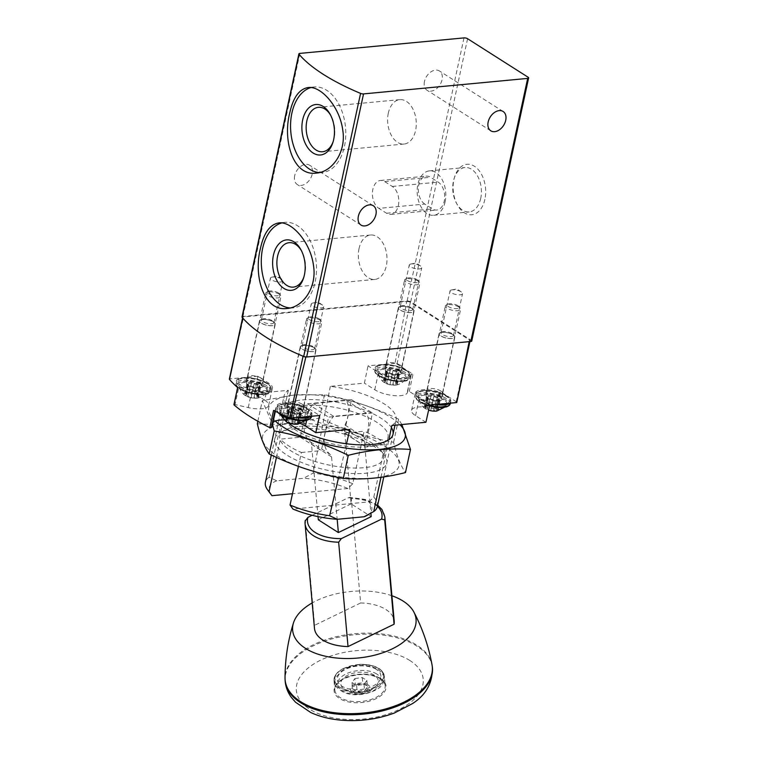 <?xml version="1.0" encoding="UTF-8"?>
<svg xmlns="http://www.w3.org/2000/svg" width="758" height="758" viewBox="0 0 758 758"><rect width="100%" height="100%" fill="white"/><g stroke="black" fill="none" stroke-linecap="round" stroke-linejoin="round"><path stroke-width="0.57" stroke-dasharray="3.79 2.84" d="M242.01 316.948A2.606 0.891 -167.8 0 1 242.967 316.484L407.112 300.992A2.606 0.891 -167.8 0 1 410.694 301.817L471.201 340.304A2.606 0.891 -167.8 0 1 471.751 341.034M484.883 199.363A25.336 16.183 84.6 0 1 457.339 204.831A25.336 16.183 84.6 0 1 454.686 176.718A25.336 16.183 84.6 0 1 475.418 166.94A25.336 16.183 84.6 0 1 484.883 199.363M294.682 175.714A11.455 7.893 122.5 0 0 297.307 184.554A11.455 7.893 122.5 0 0 310.117 179.125A11.455 7.893 122.5 0 0 309.605 165.216A11.455 7.893 122.5 0 0 294.682 175.714M424.48 81.457A11.455 7.893 122.5 0 0 427.114 90.297A11.455 7.893 122.5 0 0 439.924 84.868A11.455 7.893 122.5 0 0 439.413 70.958A11.455 7.893 122.5 0 0 424.48 81.457M303.352 345.449A7.817 2.672 12.2 0 0 301.229 345.999A7.817 2.672 12.2 0 0 307.568 351.096A7.817 2.672 12.2 0 0 315.451 349.068A7.817 2.672 12.2 0 0 303.352 345.449M442.189 332.336A7.817 2.672 12.2 0 0 440.057 332.885A7.817 2.672 12.2 0 0 446.405 337.992A7.817 2.672 12.2 0 0 454.288 335.965A7.817 2.672 12.2 0 0 442.189 332.336M262.6 319.516A7.817 2.672 12.2 0 0 260.468 320.065A7.817 2.672 12.2 0 0 266.807 325.173A7.817 2.672 12.2 0 0 274.69 323.145A7.817 2.672 12.2 0 0 262.6 319.516M401.427 306.412A7.817 2.672 12.2 0 0 399.295 306.962A7.817 2.672 12.2 0 0 405.644 312.059A7.817 2.672 12.2 0 0 413.527 310.041A7.817 2.672 12.2 0 0 401.427 306.412M290.134 307.947A42.969 27.449 -95.4 0 0 292.939 307.9A42.969 27.449 -95.4 0 0 316.228 262.543A42.969 27.449 -95.4 0 0 284.866 222.35A42.969 27.449 -95.4 0 0 281.73 222.937M319.402 172.568A42.969 27.449 -95.4 0 0 322.207 172.53A42.969 27.449 -95.4 0 0 345.496 127.173A42.969 27.449 -95.4 0 0 314.134 86.971A42.969 27.449 -95.4 0 0 310.998 87.558M359.046 248.539A22.304 14.25 -95.4 0 0 374.784 279.427A22.304 14.25 -95.4 0 0 386.864 255.872A22.304 14.25 -95.4 0 0 370.586 235.008A22.304 14.25 -95.4 0 0 359.046 248.539M303.882 277.011A22.304 14.25 -95.4 0 0 304.166 276.177A22.304 14.25 -95.4 0 0 301.826 251.41A22.304 14.25 -95.4 0 0 301.39 250.642M388.314 113.169A22.304 14.25 -95.4 0 0 404.052 144.048A22.304 14.25 -95.4 0 0 416.133 120.503A22.304 14.25 -95.4 0 0 399.854 99.63A22.304 14.25 -95.4 0 0 388.314 113.169M333.15 141.632A22.304 14.25 -95.4 0 0 333.435 140.798A22.304 14.25 -95.4 0 0 331.094 116.04A22.304 14.25 -95.4 0 0 330.659 115.273M445.126 201.761A22.304 14.25 84.6 0 1 433.585 215.3A22.304 14.25 84.6 0 1 417.307 194.427A22.304 14.25 84.6 0 1 429.398 170.882A22.304 14.25 84.6 0 1 445.126 201.761M424.774 204.054A14.582 9.314 84.6 0 1 418.331 188.192A14.582 9.314 84.6 0 1 426.299 176.14A14.582 9.314 84.6 0 1 430.563 177.268L438.209 182.128A14.582 9.314 84.6 0 1 444.652 197.98A14.582 9.314 84.6 0 1 436.684 210.042A14.582 9.314 84.6 0 1 432.411 208.914L424.774 204.054L378.896 208.384L386.533 213.244A14.582 9.314 -95.4 0 0 390.806 214.372A14.582 9.314 -95.4 0 0 398.774 202.31A14.582 9.314 -95.4 0 0 392.331 186.459L384.685 181.598A14.582 9.314 -95.4 0 0 380.421 180.47A14.582 9.314 -95.4 0 0 372.443 192.532A14.582 9.314 -95.4 0 0 378.896 208.384M480.714 198.406A22.304 14.25 84.6 0 1 469.164 211.937A22.304 14.25 84.6 0 1 456.468 203.22A22.304 14.25 84.6 0 1 454.127 178.462A22.304 14.25 84.6 0 1 464.976 167.518A22.304 14.25 84.6 0 1 480.714 198.406M402.574 305.663A6.405 2.189 12.2 0 0 400.821 306.118A6.405 2.189 12.2 0 0 400.224 306.8A6.405 2.189 12.2 0 0 406.023 310.297A6.405 2.189 12.2 0 0 412.74 309.51A6.405 2.189 12.2 0 0 412.485 308.639A6.405 2.189 12.2 0 0 402.574 305.663M411.603 263.907A6.405 2.189 12.2 0 0 410.95 264.002A6.405 2.189 12.2 0 0 409.254 265.044A6.405 2.189 12.2 0 0 412.589 267.82A6.405 2.189 12.2 0 0 419.43 268.891A6.405 2.189 12.2 0 0 421.77 267.754A6.405 2.189 12.2 0 0 420.662 266.096A6.405 2.189 12.2 0 0 411.603 263.907M263.737 318.777A6.405 2.189 12.2 0 0 261.993 319.222A6.405 2.189 12.2 0 0 261.396 319.914A6.405 2.189 12.2 0 0 267.186 323.401A6.405 2.189 12.2 0 0 273.913 322.614A6.405 2.189 12.2 0 0 273.647 321.743A6.405 2.189 12.2 0 0 263.737 318.777M272.766 277.021A6.405 2.189 12.2 0 0 272.113 277.106A6.405 2.189 12.2 0 0 270.416 278.158A6.405 2.189 12.2 0 0 273.752 280.924A6.405 2.189 12.2 0 0 280.593 281.995A6.405 2.189 12.2 0 0 282.942 280.858A6.405 2.189 12.2 0 0 281.834 279.209A6.405 2.189 12.2 0 0 272.766 277.021M443.335 331.597A6.405 2.189 12.2 0 0 441.582 332.042A6.405 2.189 12.2 0 0 440.985 332.734A6.405 2.189 12.2 0 0 446.784 336.22A6.405 2.189 12.2 0 0 453.502 335.434A6.405 2.189 12.2 0 0 453.246 334.562A6.405 2.189 12.2 0 0 443.335 331.597M452.355 289.831A6.405 2.189 12.2 0 0 451.711 289.926A6.405 2.189 12.2 0 0 450.015 290.968A6.405 2.189 12.2 0 0 453.35 293.744A6.405 2.189 12.2 0 0 460.191 294.815A6.405 2.189 12.2 0 0 462.532 293.678A6.405 2.189 12.2 0 0 461.423 292.029A6.405 2.189 12.2 0 0 452.355 289.831M304.498 344.701A6.405 2.189 12.2 0 0 302.755 345.146A6.405 2.189 12.2 0 0 302.148 345.837A6.405 2.189 12.2 0 0 307.947 349.334A6.405 2.189 12.2 0 0 314.674 348.547A6.405 2.189 12.2 0 0 314.409 347.666A6.405 2.189 12.2 0 0 304.498 344.701M313.528 302.944A6.405 2.189 12.2 0 0 312.874 303.029A6.405 2.189 12.2 0 0 311.178 304.081A6.405 2.189 12.2 0 0 314.513 306.857A6.405 2.189 12.2 0 0 321.354 307.919A6.405 2.189 12.2 0 0 323.694 306.782A6.405 2.189 12.2 0 0 322.586 305.133A6.405 2.189 12.2 0 0 313.528 302.944M469.174 341.65L305.881 356.999M306.071 356.582A2.606 0.891 -167.8 0 1 303.096 356.071A154.689 52.918 -167.8 0 1 242.854 317.754A2.606 0.891 -167.8 0 1 242.712 317.346A2.606 0.891 -167.8 0 1 243.659 316.891L406.752 301.495L395.003 363.3A2.606 0.891 -167.8 0 1 396.993 364.02L412.996 374.206L411.187 374.111A18.751 6.415 -167.8 0 1 411.187 375.125A18.751 6.415 -167.8 0 1 398.291 378.441A18.751 6.415 -167.8 0 1 378.507 372.51L368.018 365.849L395.003 363.3M257.909 376.243L254.29 393.525L264.665 400.129L268.389 382.913L257.909 376.243L229.428 378.934L243.659 316.891M254.29 393.525L288.353 390.313A57.295 19.604 -167.8 0 0 284.108 395.79A57.295 19.604 -167.8 0 0 349.883 429.445M284.278 420.036A18.751 6.415 -167.8 0 1 300.291 423.504M233.995 404.582L235.056 404.564L238.77 387.347L251.978 390.379A18.751 6.415 -167.8 0 0 272.359 388.229A18.751 6.415 -167.8 0 0 268.389 382.913M264.665 400.129A18.751 6.415 -167.8 0 1 268.635 405.445A18.751 6.415 -167.8 0 1 248.254 407.596L235.056 404.564M391.858 425.484A57.295 19.604 12.2 0 0 396.102 419.998A57.295 19.604 12.2 0 0 330.327 386.343L364.399 383.131L368.018 365.849M425.92 422.263L415.536 415.659A18.751 6.415 -167.8 0 1 411.575 410.343A18.751 6.415 -167.8 0 1 435.395 409.102L436.494 408.742L409.273 391.422L407.463 391.336A18.751 6.415 -167.8 0 1 407.472 392.341A18.751 6.415 -167.8 0 1 394.567 395.657A18.751 6.415 -167.8 0 1 374.784 389.735L364.399 383.131M436.494 408.742L440.218 391.516L456.221 401.693A2.606 0.891 -167.8 0 1 456.771 402.299M406.752 301.495A2.606 0.891 -167.8 0 1 410.334 302.319L469.562 339.991A2.606 0.891 -167.8 0 1 470.121 340.73A2.606 0.891 -167.8 0 1 469.164 341.185M366.863 515.506A52.501 17.965 12.2 0 0 368.957 501.881L292.967 509.054M377.399 506.486A57.295 19.604 12.2 0 0 373.779 497.115L368.957 501.881M276.443 457.377L280.394 439.128L300.31 437.243L307.549 403.758L351.437 399.618L344.198 433.102L364.115 431.217L352.764 483.746L347.941 488.512A52.501 17.965 12.2 0 0 303.645 478.27L276.755 480.809L269.062 477.208L288.353 390.313M269.062 477.208A57.295 19.604 12.2 0 0 265.404 482.278M298.406 466.378L301.409 452.498A57.295 19.604 -167.8 0 1 280.394 439.128M346.51 443.762L338.58 477.493M380.952 477.341L388.854 439.763M373.779 497.115L385.13 444.586A57.295 19.604 -167.8 0 0 364.115 431.217M352.764 483.746A57.295 19.604 12.2 0 0 313.196 473.039L303.645 478.27M330.327 386.343L313.196 473.039M347.941 488.512L292.484 493.742M276.755 480.809A52.501 17.965 12.2 0 0 271.279 494.841M399.845 370.501A9.115 3.117 12.2 0 0 390.503 367.639A9.115 3.117 12.2 0 0 384.012 369.042A9.115 3.117 12.2 0 0 392.208 374.206A9.115 3.117 12.2 0 0 401.797 372.889A9.115 3.117 12.2 0 0 399.845 370.501M440.606 396.425A9.115 3.117 12.2 0 0 431.264 393.563A9.115 3.117 12.2 0 0 424.774 394.965A9.115 3.117 12.2 0 0 432.97 400.129A9.115 3.117 12.2 0 0 442.558 398.812A9.115 3.117 12.2 0 0 440.606 396.425M429.739 405.104L419.259 398.443A18.751 6.415 -167.8 0 1 415.299 393.118A18.751 6.415 -167.8 0 1 439.119 391.877L440.218 391.516M261.008 383.605A9.115 3.117 12.2 0 0 251.665 380.743A9.115 3.117 12.2 0 0 245.185 382.146A9.115 3.117 12.2 0 0 253.371 387.31A9.115 3.117 12.2 0 0 262.96 385.993A9.115 3.117 12.2 0 0 261.008 383.605M237.671 387.584L238.77 387.347M301.769 409.528A9.115 3.117 12.2 0 0 292.427 406.676A9.115 3.117 12.2 0 0 285.946 408.069A9.115 3.117 12.2 0 0 294.132 413.243A9.115 3.117 12.2 0 0 303.721 411.916A9.115 3.117 12.2 0 0 301.769 409.528M274.908 411.073L276.528 405.994A18.751 6.415 -167.8 0 1 289.698 402.934A18.751 6.415 -167.8 0 1 309.15 408.837L319.63 415.498M275.05 410.419L273.562 410.419M314.475 628.354A40.022 21.612 174.9 0 1 314.589 625.303L305.237 520.443M384.818 516.823A40.022 21.612 -5.1 0 0 351.257 498.603L360.637 602.97A40.022 21.612 174.9 0 1 394.198 621.181M360.637 602.97L314.589 625.303M312.163 515.288L348.159 497.826L349.808 497.4L351.257 498.603M344.198 433.102L344.795 433.396L351.134 503.88L371.193 516.643M351.134 503.88L318.313 519.808M453.151 334.79A8.073 2.757 12.2 0 0 444.633 332.241A8.073 2.757 12.2 0 0 439.071 333.672A8.073 2.757 12.2 0 0 446.386 338.077A8.073 2.757 12.2 0 0 454.857 337.083A8.073 2.757 12.2 0 0 453.151 334.79M314.314 347.903A8.073 2.757 12.2 0 0 305.796 345.345A8.073 2.757 12.2 0 0 300.244 346.776A8.073 2.757 12.2 0 0 307.549 351.181A8.073 2.757 12.2 0 0 316.02 350.187A8.073 2.757 12.2 0 0 314.314 347.903M273.553 321.97A8.073 2.757 12.2 0 0 265.035 319.421A8.073 2.757 12.2 0 0 259.482 320.852A8.073 2.757 12.2 0 0 266.788 325.258A8.073 2.757 12.2 0 0 275.258 324.263A8.073 2.757 12.2 0 0 273.553 321.97M412.39 308.866A8.073 2.757 12.2 0 0 403.872 306.317A8.073 2.757 12.2 0 0 398.32 307.748A8.073 2.757 12.2 0 0 405.625 312.154A8.073 2.757 12.2 0 0 414.095 311.159A8.073 2.757 12.2 0 0 412.39 308.866M300.31 437.243L321.326 450.612L328.565 417.127L372.453 412.987L365.214 446.471L385.13 444.586M301.409 452.498L321.326 450.612M318.028 516.624L311.51 444.141A5.211 3.591 -57.5 0 0 310.363 441.848A28.122 19.386 -57.5 0 1 313.566 403.54L346.378 400.442A28.122 19.386 -57.5 0 1 344.985 425.058A5.211 3.591 -57.5 0 0 344.331 428.223L344.757 433.007L365.214 446.471M364.731 446.168L344.795 433.396M307.549 403.758L328.565 417.127M313.566 403.54L333.624 416.303L366.436 413.205A28.122 19.386 -57.5 0 1 365.043 437.821A5.211 3.591 -57.5 0 0 364.39 440.976L364.825 445.761M346.378 400.442L366.436 413.205M351.437 399.618L372.453 412.987M364.854 446.159L370.889 513.261M310.363 441.848L330.431 454.611A5.211 3.591 -57.5 0 1 331.568 456.894L337.177 519.287M330.431 454.611A28.122 19.386 -57.5 0 1 333.624 416.303M366.626 685.298A8.329 4.501 -5.1 0 0 366.171 685.033A8.329 4.501 -5.1 0 0 353.436 686.18A8.329 4.501 -5.1 0 0 351.835 689.619A8.329 4.501 -5.1 0 0 363.29 692.442A8.329 4.501 -5.1 0 0 366.626 685.298M354.839 678.571L362.267 677.548L366.863 680.476L364.029 684.417L356.611 685.45L352.006 682.522L354.839 678.571L355.407 684.872L352.574 688.823L357.17 691.751L364.598 690.727L367.431 686.776L364.721 684.275L362.836 683.849L355.407 684.872L353.436 686.18M367.857 684.701A9.892 5.344 -5.1 0 0 350.926 687.042A9.892 5.344 -5.1 0 0 361.405 693.703A9.892 5.344 -5.1 0 0 367.857 684.701M374.281 675.207A18.751 10.119 -5.1 0 0 348.955 674.667A18.751 10.119 -5.1 0 0 343.488 688.615A18.751 10.119 -5.1 0 0 360.42 692.452A18.751 10.119 -5.1 0 0 376.404 685.649A18.751 10.119 -5.1 0 0 374.281 675.207M376.338 669.428A21.878 11.815 -5.1 0 0 338.902 674.601A21.878 11.815 -5.1 0 0 362.068 689.335A21.878 11.815 -5.1 0 0 376.338 669.428M432.032 664.851A73.886 39.89 -5.1 0 0 416.909 645.181A73.886 39.89 -5.1 0 0 334.856 637.071A73.886 39.89 -5.1 0 0 285.036 678.069M391.914 595.76A61.948 33.447 -5.1 0 0 312.182 602.932M352.006 682.522L352.574 688.823M356.611 685.45L357.17 691.751M362.267 677.548L362.836 683.849M366.863 680.476L367.431 686.776M364.029 684.417L364.598 690.727M400.224 365.148A8.073 2.757 12.2 0 0 391.943 362.618A8.073 2.757 12.2 0 0 386.201 363.859A8.073 2.757 12.2 0 0 386.144 364.029A8.073 2.757 12.2 0 0 393.459 368.435A8.073 2.757 12.2 0 0 401.93 367.44A8.073 2.757 12.2 0 0 401.948 367.26A8.073 2.757 12.2 0 0 400.224 365.148M302.148 404.185A8.073 2.757 12.2 0 0 293.867 401.645A8.073 2.757 12.2 0 0 288.125 402.886A8.073 2.757 12.2 0 0 288.068 403.057A8.073 2.757 12.2 0 0 295.383 407.463A8.073 2.757 12.2 0 0 303.854 406.468A8.073 2.757 12.2 0 0 303.873 406.297A8.073 2.757 12.2 0 0 302.148 404.185M261.387 378.251A8.073 2.757 12.2 0 0 253.106 375.722A8.073 2.757 12.2 0 0 247.364 376.963A8.073 2.757 12.2 0 0 247.316 377.133A8.073 2.757 12.2 0 0 254.622 381.539A8.073 2.757 12.2 0 0 263.092 380.544A8.073 2.757 12.2 0 0 263.111 380.364A8.073 2.757 12.2 0 0 261.387 378.251M440.985 391.071A8.073 2.757 12.2 0 0 432.704 388.541A8.073 2.757 12.2 0 0 426.962 389.783A8.073 2.757 12.2 0 0 426.906 389.953A8.073 2.757 12.2 0 0 434.211 394.359A8.073 2.757 12.2 0 0 442.691 393.364A8.073 2.757 12.2 0 0 442.71 393.184A8.073 2.757 12.2 0 0 440.985 391.071M396.472 381.596A7.817 2.672 12.2 0 0 385.898 379.104A7.817 2.672 12.2 0 0 384.211 382.534A7.817 2.672 12.2 0 0 396.046 385.092A7.817 2.672 12.2 0 0 396.472 381.596M396.68 383.662A2.606 0.891 -167.8 0 1 395.61 382.648A2.606 0.891 -167.8 0 1 396.131 382.269A1.469 0.502 -167.8 0 0 396.425 382.041A1.469 0.502 -167.8 0 0 394.387 381.151A2.606 0.891 -167.8 0 1 390.957 380.023A1.469 0.502 -167.8 0 0 389.413 379.417A1.469 0.502 -167.8 0 0 388.191 379.654A2.606 0.891 12.2 0 1 385.31 379.919A1.469 0.502 -167.8 0 0 383.69 380.08A1.469 0.502 -167.8 0 0 384.297 380.658A2.606 0.891 -167.8 0 1 385.367 381.672A2.606 0.891 -167.8 0 1 384.846 382.051A1.469 0.502 -167.8 0 0 384.552 382.278A1.469 0.502 -167.8 0 0 386.589 383.169A2.606 0.891 -167.8 0 1 390.019 384.297A1.469 0.502 -167.8 0 0 391.564 384.903A1.469 0.502 -167.8 0 0 392.777 384.666A2.606 0.891 -167.8 0 1 395.657 384.401A1.469 0.502 -167.8 0 0 397.287 384.24A1.469 0.502 -167.8 0 0 396.68 383.662L398.746 374.101A2.606 0.891 -167.8 0 1 397.675 373.088A2.606 0.891 -167.8 0 1 398.196 372.699L396.131 382.269M403.18 373.931A14.554 4.974 12.2 0 0 386.855 369.269A14.554 4.974 12.2 0 0 377.806 372.642A14.554 4.974 12.2 0 0 390.986 379.853A14.554 4.974 12.2 0 0 405.966 378.725A14.554 4.974 12.2 0 0 403.18 373.931M398.85 370.596A7.817 2.672 12.2 0 0 390.607 368.123A7.817 2.672 12.2 0 0 385.225 369.506A7.817 2.672 12.2 0 0 392.303 373.77A7.817 2.672 12.2 0 0 400.499 372.813A7.817 2.672 12.2 0 0 398.85 370.596M418.179 281.171A7.817 2.672 12.2 0 0 405.293 279.247A7.817 2.672 12.2 0 0 404.564 280.09A7.817 2.672 12.2 0 0 411.632 284.354A7.817 2.672 12.2 0 0 419.837 283.388A7.817 2.672 12.2 0 0 419.515 282.327A7.817 2.672 12.2 0 0 418.179 281.171M417.279 279.825A6.216 2.122 12.2 0 0 407.018 278.29A6.216 2.122 12.2 0 0 412.068 282.346A6.216 2.122 12.2 0 0 418.34 280.735A6.216 2.122 12.2 0 0 417.279 279.825M398.746 374.101A1.469 0.502 -167.8 0 1 399.352 374.67A1.469 0.502 -167.8 0 1 397.723 374.831A2.606 0.891 -167.8 0 0 394.852 375.106A1.469 0.502 -167.8 0 1 393.629 375.333A1.469 0.502 -167.8 0 1 392.085 374.727A2.606 0.891 -167.8 0 0 388.655 373.599A1.469 0.502 -167.8 0 1 386.618 372.709A1.469 0.502 -167.8 0 1 386.912 372.491A2.606 0.891 -167.8 0 0 387.433 372.102A2.606 0.891 -167.8 0 0 386.362 371.088A1.469 0.502 -167.8 0 1 385.756 370.52A1.469 0.502 -167.8 0 1 387.385 370.359A2.606 0.891 -167.8 0 0 390.256 370.084A1.469 0.502 -167.8 0 1 391.479 369.857A1.469 0.502 -167.8 0 1 393.023 370.463A2.606 0.891 -167.8 0 0 396.453 371.591A1.469 0.502 -167.8 0 1 398.49 372.481A1.469 0.502 -167.8 0 1 398.196 372.699M436.807 411.016A7.817 2.672 12.2 0 0 437.233 407.52A7.817 2.672 12.2 0 0 426.659 405.028A7.817 2.672 12.2 0 0 424.973 408.458A7.817 2.672 12.2 0 0 428.621 410.144M437.442 409.595A2.606 0.891 -167.8 0 1 436.362 408.581A2.606 0.891 -167.8 0 1 436.892 408.192A1.469 0.502 -167.8 0 0 437.186 407.975A1.469 0.502 -167.8 0 0 435.139 407.084A2.606 0.891 -167.8 0 1 431.719 405.947A1.469 0.502 -167.8 0 0 430.174 405.35A1.469 0.502 -167.8 0 0 428.952 405.577A2.606 0.891 12.2 0 1 426.072 405.843A1.469 0.502 -167.8 0 0 424.452 406.013A1.469 0.502 -167.8 0 0 425.058 406.582A2.606 0.891 -167.8 0 1 426.129 407.596A2.606 0.891 -167.8 0 1 425.608 407.984A1.469 0.502 -167.8 0 0 425.314 408.202A1.469 0.502 -167.8 0 0 427.351 409.093A2.606 0.891 -167.8 0 1 430.781 410.22A1.469 0.502 -167.8 0 0 432.325 410.827A1.469 0.502 -167.8 0 0 433.538 410.599A2.606 0.891 -167.8 0 1 436.419 410.324A1.469 0.502 -167.8 0 0 438.039 410.163A1.469 0.502 -167.8 0 0 437.442 409.595L439.507 400.025A2.606 0.891 -167.8 0 1 438.437 399.011A2.606 0.891 -167.8 0 1 438.958 398.623L436.892 408.192M443.942 399.854A14.554 4.974 12.2 0 0 427.616 395.193A14.554 4.974 12.2 0 0 418.568 398.566A14.554 4.974 12.2 0 0 431.747 405.776A14.554 4.974 12.2 0 0 446.727 404.649A14.554 4.974 12.2 0 0 443.942 399.854M439.612 396.519A7.817 2.672 12.2 0 0 431.359 394.046A7.817 2.672 12.2 0 0 425.987 395.43A7.817 2.672 12.2 0 0 433.064 399.693A7.817 2.672 12.2 0 0 441.26 398.736A7.817 2.672 12.2 0 0 439.612 396.519M458.941 307.094A7.817 2.672 12.2 0 0 446.055 305.171A7.817 2.672 12.2 0 0 445.325 306.014A7.817 2.672 12.2 0 0 452.393 310.278A7.817 2.672 12.2 0 0 460.599 309.311A7.817 2.672 12.2 0 0 460.277 308.25A7.817 2.672 12.2 0 0 458.941 307.094M458.04 305.749A6.216 2.122 12.2 0 0 447.779 304.214A6.216 2.122 12.2 0 0 452.829 308.279A6.216 2.122 12.2 0 0 459.102 306.668A6.216 2.122 12.2 0 0 458.04 305.749M439.507 400.025A1.469 0.502 -167.8 0 1 440.114 400.594A1.469 0.502 -167.8 0 1 438.484 400.755A2.606 0.891 -167.8 0 0 435.613 401.029A1.469 0.502 -167.8 0 1 434.391 401.257A1.469 0.502 -167.8 0 1 432.846 400.65A2.606 0.891 -167.8 0 0 429.416 399.523A1.469 0.502 -167.8 0 1 427.379 398.632A1.469 0.502 -167.8 0 1 427.673 398.414A2.606 0.891 -167.8 0 0 428.194 398.026A2.606 0.891 -167.8 0 0 427.124 397.012A1.469 0.502 -167.8 0 1 426.517 396.443A1.469 0.502 -167.8 0 1 428.147 396.282A2.606 0.891 -167.8 0 0 431.018 396.008A1.469 0.502 -167.8 0 1 432.24 395.78A1.469 0.502 -167.8 0 1 433.784 396.387A2.606 0.891 -167.8 0 0 437.214 397.514A1.469 0.502 -167.8 0 1 439.252 398.405A1.469 0.502 -167.8 0 1 438.958 398.623M257.635 394.7A7.817 2.672 12.2 0 0 247.07 392.208A7.817 2.672 12.2 0 0 245.374 395.638A7.817 2.672 12.2 0 0 257.208 398.196A7.817 2.672 12.2 0 0 257.635 394.7M257.843 396.775A2.606 0.891 -167.8 0 1 256.772 395.761A2.606 0.891 -167.8 0 1 257.294 395.373A1.469 0.502 -167.8 0 0 257.587 395.155A1.469 0.502 -167.8 0 0 255.55 394.264A2.606 0.891 -167.8 0 1 252.12 393.137A1.469 0.502 -167.8 0 0 250.576 392.53A1.469 0.502 -167.8 0 0 249.354 392.758A2.606 0.891 12.2 0 1 246.483 393.032A1.469 0.502 -167.8 0 0 244.853 393.194A1.469 0.502 -167.8 0 0 245.459 393.762A2.606 0.891 -167.8 0 1 246.53 394.776A2.606 0.891 -167.8 0 1 246.009 395.164A1.469 0.502 -167.8 0 0 245.715 395.382A1.469 0.502 -167.8 0 0 247.752 396.273A2.606 0.891 -167.8 0 1 251.182 397.4A1.469 0.502 -167.8 0 0 252.727 398.007A1.469 0.502 -167.8 0 0 253.949 397.779A2.606 0.891 -167.8 0 1 256.82 397.505A1.469 0.502 -167.8 0 0 258.45 397.344A1.469 0.502 -167.8 0 0 257.843 396.775L259.909 387.205A2.606 0.891 -167.8 0 1 258.838 386.192A2.606 0.891 -167.8 0 1 259.359 385.803L257.294 395.373M264.353 387.035A14.554 4.974 12.2 0 0 248.018 382.373A14.554 4.974 12.2 0 0 238.978 385.746A14.554 4.974 12.2 0 0 252.149 392.957A14.554 4.974 12.2 0 0 267.129 391.829A14.554 4.974 12.2 0 0 264.353 387.035M260.013 383.7A7.817 2.672 12.2 0 0 251.77 381.227A7.817 2.672 12.2 0 0 246.397 382.61A7.817 2.672 12.2 0 0 253.466 386.874A7.817 2.672 12.2 0 0 261.671 385.917A7.817 2.672 12.2 0 0 260.013 383.7M279.351 294.284A7.817 2.672 12.2 0 0 266.456 292.361A7.817 2.672 12.2 0 0 265.726 293.194A7.817 2.672 12.2 0 0 272.795 297.458A7.817 2.672 12.2 0 0 281 296.492A7.817 2.672 12.2 0 0 280.678 295.43A7.817 2.672 12.2 0 0 279.351 294.284M278.442 292.929A6.216 2.122 12.2 0 0 268.19 291.394A6.216 2.122 12.2 0 0 273.231 295.459A6.216 2.122 12.2 0 0 279.503 293.848A6.216 2.122 12.2 0 0 278.442 292.929M259.909 387.205A1.469 0.502 -167.8 0 1 260.515 387.774A1.469 0.502 -167.8 0 1 258.895 387.935A2.606 0.891 -167.8 0 0 256.014 388.21A1.469 0.502 -167.8 0 1 254.792 388.437A1.469 0.502 -167.8 0 1 253.248 387.831A2.606 0.891 -167.8 0 0 249.827 386.703A1.469 0.502 -167.8 0 1 247.781 385.813A1.469 0.502 -167.8 0 1 248.074 385.595A2.606 0.891 -167.8 0 0 248.605 385.206A2.606 0.891 -167.8 0 0 247.525 384.192A1.469 0.502 -167.8 0 1 246.928 383.624A1.469 0.502 -167.8 0 1 248.548 383.463A2.606 0.891 -167.8 0 0 251.429 383.188A1.469 0.502 -167.8 0 1 252.641 382.961A1.469 0.502 -167.8 0 1 254.186 383.567A2.606 0.891 -167.8 0 0 257.616 384.694A1.469 0.502 -167.8 0 1 259.653 385.585A1.469 0.502 -167.8 0 1 259.359 385.803M297.97 424.12A7.817 2.672 12.2 0 0 298.396 420.624A7.817 2.672 12.2 0 0 287.822 418.141A7.817 2.672 12.2 0 0 286.136 421.562M298.605 422.699A2.606 0.891 -167.8 0 1 297.534 421.685A2.606 0.891 -167.8 0 1 298.055 421.296A1.469 0.502 -167.8 0 0 298.349 421.078A1.469 0.502 -167.8 0 0 296.312 420.188A2.606 0.891 -167.8 0 1 292.882 419.06A1.469 0.502 -167.8 0 0 291.337 418.454A1.469 0.502 -167.8 0 0 290.115 418.681A2.606 0.891 12.2 0 1 287.244 418.956A1.469 0.502 -167.8 0 0 285.614 419.117A1.469 0.502 -167.8 0 0 286.221 419.686A2.606 0.891 -167.8 0 1 287.291 420.699A2.606 0.891 -167.8 0 1 286.77 421.088A1.469 0.502 -167.8 0 0 286.477 421.306A1.469 0.502 -167.8 0 0 288.514 422.197A2.606 0.891 -167.8 0 1 291.944 423.324A1.469 0.502 -167.8 0 0 293.488 423.93A1.469 0.502 -167.8 0 0 294.71 423.703A2.606 0.891 -167.8 0 1 297.581 423.428A1.469 0.502 -167.8 0 0 299.211 423.267A1.469 0.502 -167.8 0 0 298.605 422.699L300.67 413.129A2.606 0.891 -167.8 0 1 299.599 412.115A2.606 0.891 -167.8 0 1 300.121 411.727L298.055 421.296M305.114 412.968A14.554 4.974 12.2 0 0 288.779 408.297A14.554 4.974 12.2 0 0 279.74 411.67A14.554 4.974 12.2 0 0 292.91 418.88A14.554 4.974 12.2 0 0 307.89 417.762A14.554 4.974 12.2 0 0 305.114 412.968M300.774 409.623A7.817 2.672 12.2 0 0 292.531 407.16A7.817 2.672 12.2 0 0 287.159 408.543A7.817 2.672 12.2 0 0 294.227 412.807A7.817 2.672 12.2 0 0 302.423 411.84A7.817 2.672 12.2 0 0 300.774 409.623M320.103 320.208A7.817 2.672 12.2 0 0 307.217 318.284A7.817 2.672 12.2 0 0 306.488 319.118A7.817 2.672 12.2 0 0 313.556 323.382A7.817 2.672 12.2 0 0 321.762 322.425A7.817 2.672 12.2 0 0 321.439 321.354A7.817 2.672 12.2 0 0 320.103 320.208M319.203 318.853A6.216 2.122 12.2 0 0 308.942 317.327A6.216 2.122 12.2 0 0 313.992 321.383A6.216 2.122 12.2 0 0 320.264 319.772A6.216 2.122 12.2 0 0 319.203 318.853M300.67 413.129A1.469 0.502 -167.8 0 1 301.277 413.697A1.469 0.502 -167.8 0 1 299.656 413.868A2.606 0.891 -167.8 0 0 296.776 414.133A1.469 0.502 -167.8 0 1 295.554 414.361A1.469 0.502 -167.8 0 1 294.009 413.764A2.606 0.891 -167.8 0 0 290.579 412.627A1.469 0.502 -167.8 0 1 288.542 411.736A1.469 0.502 -167.8 0 1 288.836 411.518A2.606 0.891 -167.8 0 0 289.357 411.13A2.606 0.891 -167.8 0 0 288.286 410.116A1.469 0.502 -167.8 0 1 287.68 409.547A1.469 0.502 -167.8 0 1 289.31 409.386A2.606 0.891 -167.8 0 0 292.19 409.112A1.469 0.502 -167.8 0 1 293.403 408.884A1.469 0.502 -167.8 0 1 294.947 409.491A2.606 0.891 -167.8 0 0 298.377 410.618A1.469 0.502 -167.8 0 1 300.414 411.509A1.469 0.502 -167.8 0 1 300.121 411.727M275.306 421.05A69.793 23.877 -167.8 0 1 294.331 395.108A69.793 23.877 -167.8 0 1 399.997 424.707M287.68 422.433A57.295 19.604 -167.8 0 1 283.34 417.942A57.295 19.604 -167.8 0 1 301.978 399.968A57.295 19.604 -167.8 0 1 391.403 427.626M401.854 424.537L398.585 419.183C374.651 407.52 349.959 399.381 324.5 394.766L293.981 395.032L262.315 400.641L272.236 423.4M394.482 471.931A69.793 23.877 -167.8 0 1 290.2 462.844A69.793 23.877 -167.8 0 1 288.125 423.807A69.793 23.877 -167.8 0 1 371.392 439.043A69.793 23.877 -167.8 0 1 394.482 471.931M257.322 423.731C277.021 425.323 297.752 423.362 319.506 417.866C343.44 429.521 368.132 437.66 393.591 442.274C396.794 455.89 400.764 465.981 405.483 472.547M295.772 428.668A57.295 19.604 -167.8 0 1 384.458 455.245A57.295 19.604 -167.8 0 1 326.651 470.102A57.295 19.604 -167.8 0 1 280.147 432.695A57.295 19.604 -167.8 0 1 295.772 428.668M303.721 405.492A53.06 18.154 -167.8 0 1 360.429 414.351A53.06 18.154 -167.8 0 1 388.03 437.347A53.06 18.154 -167.8 0 1 383.074 443.032A53.06 18.154 -167.8 0 1 332.326 443.875A53.06 18.154 -167.8 0 1 286.458 422.149A53.06 18.154 -167.8 0 1 284.297 414.92A53.06 18.154 -167.8 0 1 303.721 405.492M299.192 426.422A53.06 18.154 -167.8 0 1 381.34 451.048A53.06 18.154 -167.8 0 1 383.501 458.277A53.06 18.154 -167.8 0 1 327.797 464.806A53.06 18.154 -167.8 0 1 279.768 435.85A53.06 18.154 -167.8 0 1 284.733 430.156A53.06 18.154 -167.8 0 1 299.192 426.422M393.591 442.274L398.585 419.183M319.506 417.866L324.5 394.766M257.843 421.296L262.315 400.641M410.694 301.817L467.582 38.724M407.112 300.992L463.991 37.9M471.201 340.304L528.08 77.212M242.967 316.484L299.846 53.401M386.533 213.244L432.411 208.914M392.331 186.459L438.209 182.128M384.685 181.598L430.563 177.268M456.221 401.693L469.562 339.991M396.993 364.02L410.334 302.319M374.784 389.735L378.507 372.51M415.536 415.659L419.259 398.443M306.687 420.245L309.15 408.837M377.427 506.363A37.417 20.201 -5.1 0 0 348.159 497.826M409.273 391.422L412.996 374.206M407.463 391.336L411.187 374.111M435.395 409.102L439.119 391.877M248.254 407.596L251.978 390.379M275.381 411.3L276.528 405.994M344.985 425.058L365.043 437.821M311.51 444.141L331.568 456.894M344.331 428.223L364.39 440.976M376.745 674.014A21.878 11.815 -5.1 0 0 339.319 679.187A21.878 11.815 -5.1 0 0 362.485 693.921A21.878 11.815 -5.1 0 0 376.745 674.014M378.384 668.433A24.483 13.218 -5.1 0 0 336.505 674.222A24.483 13.218 -5.1 0 0 362.419 690.709A24.483 13.218 -5.1 0 0 378.384 668.433M379.057 668.793A25.26 13.635 -5.1 0 0 350.423 666.168A25.26 13.635 -5.1 0 0 334.003 680.703A25.26 13.635 -5.1 0 0 360.382 692.026A25.26 13.635 -5.1 0 0 384.325 676.183A25.26 13.635 -5.1 0 0 379.057 668.793M379.91 678.221A25.26 13.635 -5.1 0 0 351.276 675.605A25.26 13.635 -5.1 0 0 334.856 690.14A25.26 13.635 -5.1 0 0 361.234 701.463A25.26 13.635 -5.1 0 0 385.168 685.611A25.26 13.635 -5.1 0 0 379.91 678.221M380.62 678.562A26.094 14.089 -5.1 0 0 335.974 684.72A26.094 14.089 -5.1 0 0 363.613 702.296A26.094 14.089 -5.1 0 0 380.62 678.562M409.917 660.54A63.7 34.394 -5.1 0 0 300.926 675.596A63.7 34.394 -5.1 0 0 368.379 718.499A63.7 34.394 -5.1 0 0 409.917 660.54M432.363 667.068A73.933 39.918 -5.1 0 0 417.042 646.195A73.933 39.918 -5.1 0 0 333.88 638.35A73.933 39.918 -5.1 0 0 285.112 680.314M404.8 373.779A16.667 5.704 12.2 0 0 376.83 369.97A16.667 5.704 12.2 0 0 394.482 381.198A16.667 5.704 12.2 0 0 404.8 373.779M405.805 372.746A17.709 6.055 12.2 0 0 387.12 367.147A17.709 6.055 12.2 0 0 374.935 370.283A17.709 6.055 12.2 0 0 390.967 379.947A17.709 6.055 12.2 0 0 409.557 377.768A17.709 6.055 12.2 0 0 405.805 372.746M406.222 370.833A17.709 6.055 12.2 0 0 387.528 365.233A17.709 6.055 12.2 0 0 375.352 368.369A17.709 6.055 12.2 0 0 391.374 378.034A17.709 6.055 12.2 0 0 409.964 375.854A17.709 6.055 12.2 0 0 406.222 370.833M405.634 369.951A16.667 5.704 12.2 0 0 377.655 366.152A16.667 5.704 12.2 0 0 395.306 377.37A16.667 5.704 12.2 0 0 405.634 369.951M396.453 371.591L394.387 381.151M393.023 370.463L390.957 380.023M390.256 370.084L388.191 379.654M387.385 370.359L385.31 379.919M386.362 371.088L384.297 380.658M386.912 372.491L384.846 382.051M388.655 373.599L386.589 383.169M392.085 374.727L390.019 384.297M394.852 375.106L392.777 384.666M397.723 374.831L395.657 384.401M448.044 405.9A16.667 5.704 12.2 0 0 445.562 399.703A16.667 5.704 12.2 0 0 418.861 395.231A16.667 5.704 12.2 0 0 429.549 405.994M450.309 403.692A17.709 6.055 12.2 0 0 446.566 398.67A17.709 6.055 12.2 0 0 427.882 393.07A17.709 6.055 12.2 0 0 415.697 396.216A17.709 6.055 12.2 0 0 429.682 405.388M449.769 403.218A17.709 6.055 12.2 0 0 450.726 401.778A17.709 6.055 12.2 0 0 446.983 396.756A17.709 6.055 12.2 0 0 428.289 391.166A17.709 6.055 12.2 0 0 416.114 394.302A17.709 6.055 12.2 0 0 435.462 404.564M446.396 395.875A16.667 5.704 12.2 0 0 418.416 392.076A16.667 5.704 12.2 0 0 436.068 403.303A16.667 5.704 12.2 0 0 446.396 395.875M437.214 397.514L435.139 407.084M433.784 396.387L431.719 405.947M431.018 396.008L428.952 405.577M428.147 396.282L426.072 405.843M427.124 397.012L425.058 406.582M427.673 398.414L425.608 407.984M429.416 399.523L427.351 409.093M432.846 400.65L430.781 410.22M435.613 401.029L433.538 410.599M438.484 400.755L436.419 410.324M265.973 386.883A16.667 5.704 12.2 0 0 237.993 383.084A16.667 5.704 12.2 0 0 255.645 394.312A16.667 5.704 12.2 0 0 265.973 386.883M266.977 385.85A17.709 6.055 12.2 0 0 248.283 380.26A17.709 6.055 12.2 0 0 236.098 383.396A17.709 6.055 12.2 0 0 252.13 393.051A17.709 6.055 12.2 0 0 270.72 390.882A17.709 6.055 12.2 0 0 266.977 385.85M267.385 383.936A17.709 6.055 12.2 0 0 248.7 378.346A17.709 6.055 12.2 0 0 236.515 381.482A17.709 6.055 12.2 0 0 252.547 391.147A17.709 6.055 12.2 0 0 271.127 388.968A17.709 6.055 12.2 0 0 267.385 383.936M266.797 383.055A16.667 5.704 12.2 0 0 238.827 379.256A16.667 5.704 12.2 0 0 256.469 390.484A16.667 5.704 12.2 0 0 266.797 383.055M257.616 384.694L255.55 394.264M254.186 383.567L252.12 393.137M251.429 383.188L249.354 392.758M248.548 383.463L246.483 393.032M247.525 384.192L245.459 393.762M248.074 385.595L246.009 395.164M249.827 386.703L247.752 396.273M253.248 387.831L251.182 397.4M256.014 388.21L253.949 397.779M258.895 387.935L256.82 397.505M309.207 419.003A16.667 5.704 12.2 0 0 306.734 412.816A16.667 5.704 12.2 0 0 286.41 407.425A16.667 5.704 12.2 0 0 278.3 412.693M311.481 416.805A17.709 6.055 12.2 0 0 307.739 411.784A17.709 6.055 12.2 0 0 289.044 406.184A17.709 6.055 12.2 0 0 276.859 409.32A17.709 6.055 12.2 0 0 278.603 412.835M310.941 416.322A17.709 6.055 12.2 0 0 311.889 414.891A17.709 6.055 12.2 0 0 308.146 409.87A17.709 6.055 12.2 0 0 289.452 404.27A17.709 6.055 12.2 0 0 277.276 407.406A17.709 6.055 12.2 0 0 296.624 417.677M307.559 408.988A16.667 5.704 12.2 0 0 279.579 405.179A16.667 5.704 12.2 0 0 297.231 416.407A16.667 5.704 12.2 0 0 307.559 408.988M298.377 410.618L296.312 420.188M294.947 409.491L292.882 419.06M292.19 409.112L290.115 418.681M289.31 409.386L287.244 418.956M288.286 410.116L286.221 419.686M288.836 411.518L286.77 421.088M290.579 412.627L288.514 422.197M294.009 413.764L291.944 423.324M296.776 414.133L294.71 423.703M299.656 413.868L297.581 423.428M503.094 111.473L439.413 70.958M490.796 130.812L427.114 90.297M373.296 205.731L309.605 165.216M360.988 225.069L297.307 184.554M284.866 222.35L278.916 222.909M292.939 307.9L286.998 308.468M314.134 86.971L308.184 87.54M322.207 172.53L316.266 173.089M370.586 235.008L289.12 242.693M374.784 279.427L293.318 287.111M301.826 251.41L300.954 249.799M304.166 276.177L303.607 277.921M399.854 99.63L318.388 107.323M404.052 144.048L322.586 151.742M331.094 116.04L330.223 114.43M333.435 140.798L332.876 142.551M433.585 215.3L469.164 211.937M429.398 170.882L464.976 167.518M456.468 203.22L457.339 204.831M454.127 178.462L454.686 176.718M390.806 214.372L436.684 210.042M380.421 180.47L426.299 176.14M400.821 306.118L399.295 306.962M412.485 308.639L413.527 310.041M412.74 309.51L421.77 267.754M400.224 306.8L409.254 265.044M420.662 266.096L416.246 263.007L410.95 264.002M261.993 319.222L260.468 320.065M273.647 321.743L274.69 323.145M273.913 322.614L282.942 280.858M261.396 319.914L270.416 278.158M281.834 279.209L277.419 276.111L272.113 277.106M441.582 332.042L440.057 332.885M453.246 334.562L454.288 335.965M453.502 335.434L462.532 293.678M440.985 332.734L450.015 290.968M461.423 292.029L457.008 288.931L451.711 289.926M302.755 345.146L301.229 345.999M314.409 347.666L315.451 349.068M314.674 348.547L323.694 306.782M302.148 345.837L311.178 304.081M322.586 305.133L318.171 302.035L312.874 303.029M242.598 317.867L242.712 317.346M469.932 341.583L470.121 340.73M271.307 455.008L284.108 395.79M383.794 476.934L392.995 434.353M394.984 425.181L396.102 419.998M377.683 505.198L365.508 499.484L349.808 497.4M407.463 391.28L411.187 374.054M407.472 392.341L411.187 375.125M411.575 410.343L415.299 393.118M436.722 409.036L440.445 391.81M268.635 405.445L272.359 388.229M364.721 684.275L366.171 685.033M343.488 688.615C355.275 696.763 366.256 695.768 376.404 685.649M378.005 669.418C383.548 673.654 385.263 677.936 383.16 682.276C382.904 689.572 359.728 699.236 343.961 692.452C332.591 686.293 334.581 682.276 335.453 677.917L341.716 670.821C349.163 665.259 367.298 662.852 378.005 669.418M334.003 680.703C333.776 675.947 336.931 671.844 343.478 668.404L359.586 664.378C367.44 664.046 373.865 665.401 378.867 668.433C382.193 670.593 384.012 673.17 384.325 676.183L385.168 685.611C384.96 683.034 383.273 680.684 380.109 678.581C368.814 672.962 356.478 673.142 343.099 679.14C336.505 683.536 333.747 687.203 334.856 690.14L334.003 680.703M386.201 363.859L384.012 369.042M401.948 367.26L401.797 372.889M401.93 367.44L414.095 311.159M386.144 364.029L398.32 307.748M288.125 402.886L285.946 408.069M303.873 406.297L303.721 411.916M303.854 406.468L316.02 350.187M288.068 403.057L300.244 346.776M247.364 376.963L245.185 382.146M263.111 380.364L262.96 385.993M263.092 380.544L275.258 324.263M247.316 377.133L259.482 320.852M426.962 389.783L424.774 394.965M442.71 393.184L442.558 398.812M442.691 393.364L454.857 337.083M426.906 389.953L439.071 333.672M384.211 382.534C380.848 380.146 378.716 376.849 377.806 372.642M396.046 385.092C400.091 384.315 403.398 382.193 405.966 378.725M374.935 370.283C373.884 373.808 379.208 377.257 390.891 380.63C403.654 382.203 409.879 381.246 409.557 377.768L409.964 375.854C409.491 374.509 411.859 374.765 405.985 370.027C395.581 362.902 373.287 363.404 375.352 368.369L374.935 370.283M400.499 372.813L419.837 283.388M385.225 369.506L404.564 280.09M407.018 278.29L405.293 279.247M418.34 280.735L419.515 282.327M397.675 373.088L395.61 382.648M398.49 372.481L396.425 382.041M385.756 370.52L383.69 380.08M387.433 372.102L385.367 381.672M386.618 372.709L384.552 382.278M399.352 374.67L397.287 384.24M424.973 408.458C421.609 406.08 419.477 402.782 418.568 398.566M444.302 407.349L446.727 404.649M450.432 403.152L450.726 401.778C450.252 400.432 452.621 400.688 446.746 395.96C436.343 388.826 414.048 389.328 416.114 394.302L416.066 398.528L417.08 399.94L421.401 403.029L429.53 406.061M441.26 398.736L460.599 309.311M425.987 395.43L445.325 306.014M447.779 304.214L446.055 305.171M459.102 306.668L460.277 308.25M438.437 399.011L436.362 408.581M439.252 398.405L437.186 407.975M426.517 396.443L424.452 406.013M428.194 398.026L426.129 407.596M427.379 398.632L425.314 408.202M440.114 400.594L438.039 410.163M245.374 395.638C242.01 393.26 239.879 389.963 238.978 385.746M257.208 398.196C261.264 397.419 264.561 395.297 267.129 391.829M236.098 383.396C235.056 386.912 240.371 390.361 252.054 393.743C264.826 395.306 271.042 394.349 270.72 390.882L271.127 388.968C270.653 387.622 273.022 387.869 267.148 383.141C256.754 376.006 234.449 376.508 236.515 381.482L236.098 383.396M261.671 385.917L281 296.492M246.397 382.61L265.726 293.194M268.19 291.394L266.456 292.361M279.503 293.848L280.678 295.43M258.838 386.192L256.772 395.761M259.653 385.585L257.587 395.155M246.928 383.624L244.853 393.194M248.605 385.206L246.53 394.776M247.781 385.813L245.715 395.382M260.515 387.774L258.45 397.344M280.82 415.128L279.74 411.67M305.474 420.463L307.89 417.762M311.595 416.256L311.889 414.891C311.415 413.546 313.784 413.792 307.909 409.064C297.515 401.939 275.211 402.432 277.276 407.406L276.859 409.32L277.712 412.418M302.423 411.84L321.762 322.425M287.159 408.543L306.488 319.118M308.942 317.327L307.217 318.284M320.264 319.772L321.439 321.354M299.599 412.115L297.534 421.685M300.414 411.509L298.349 421.078M287.68 409.547L285.614 419.117M289.357 411.13L287.291 420.699M288.542 411.736L286.477 421.306M301.277 413.697L299.211 423.267M383.074 443.032L387.651 440.493M286.458 422.149L283.34 417.942M284.297 414.92L279.768 435.85M388.03 437.347L383.501 458.277M284.733 430.156L280.147 432.695M381.34 451.048L384.458 455.245"/><path stroke-width="1.14" d="M260.401 248.624C253.276 276.376 264.059 311.822 286.998 308.468C303.011 307.483 317.043 287.462 313.518 265.717C310.591 242.096 291.622 221.042 278.916 222.909C269.962 224.368 263.793 232.943 260.401 248.624M360.571 93.395A156.252 53.448 -167.8 0 1 299.04 54.263A2.606 0.891 -167.8 0 1 298.898 53.856A2.606 0.891 -167.8 0 1 299.846 53.401L463.991 37.9A2.606 0.891 -167.8 0 1 467.582 38.724L528.08 77.212A2.606 0.891 -167.8 0 1 528.629 77.951A2.606 0.891 -167.8 0 1 527.682 78.406L363.537 93.907A2.606 0.891 -167.8 0 1 360.571 93.395L303.683 356.487A156.252 53.448 -167.8 0 1 242.153 317.356A2.606 0.891 -167.8 0 1 242.01 316.948L298.898 53.856M289.67 113.255C282.544 141.007 293.327 176.453 316.266 173.089C332.279 172.113 346.311 152.083 342.787 130.338C339.859 106.726 320.89 85.673 308.184 87.54C299.23 88.999 293.062 97.564 289.67 113.255M528.629 77.951L471.751 341.034A2.606 0.891 -167.8 0 1 470.794 341.498L306.649 356.999A2.606 0.891 -167.8 0 1 303.683 356.487M358.363 216.229A11.455 7.893 122.5 0 0 360.988 225.069A11.455 7.893 122.5 0 0 373.808 219.631A11.455 7.893 122.5 0 0 373.296 205.731A11.455 7.893 122.5 0 0 358.363 216.229M488.171 121.972A11.455 7.893 122.5 0 0 490.796 130.812A11.455 7.893 122.5 0 0 503.606 125.383A11.455 7.893 122.5 0 0 503.094 111.473A11.455 7.893 122.5 0 0 488.171 121.972M281.73 222.937A42.969 27.449 -95.4 0 0 262.628 248.416A42.969 27.449 -95.4 0 0 290.134 307.947M273.411 255.275A25.336 16.183 -95.4 0 0 282.876 287.699A25.336 16.183 -95.4 0 0 303.607 277.921A25.336 16.183 -95.4 0 0 300.954 249.799A25.336 16.183 -95.4 0 0 273.411 255.275M310.998 87.558A42.969 27.449 -95.4 0 0 291.896 113.046A42.969 27.449 -95.4 0 0 319.402 172.568M302.679 119.897A25.336 16.183 -95.4 0 0 312.144 152.33A25.336 16.183 -95.4 0 0 332.876 142.551A25.336 16.183 -95.4 0 0 330.223 114.43A25.336 16.183 -95.4 0 0 302.679 119.897M301.39 250.642A22.304 14.25 -95.4 0 0 289.12 242.693A22.304 14.25 -95.4 0 0 277.58 256.232A22.304 14.25 -95.4 0 0 293.318 287.111A22.304 14.25 -95.4 0 0 303.882 277.011M330.659 115.273A22.304 14.25 -95.4 0 0 318.388 107.323A22.304 14.25 -95.4 0 0 306.848 120.854A22.304 14.25 -95.4 0 0 322.586 151.742A22.304 14.25 -95.4 0 0 333.15 141.632M305.881 356.999L291.148 418.189A2.606 0.891 -167.8 0 1 289.755 417.781A154.689 52.918 -167.8 0 1 273.562 410.419L269.839 427.635A154.689 52.918 -167.8 0 1 233.947 404.81L233.995 404.582M233.947 404.81L237.671 387.584A154.689 52.918 -167.8 0 1 229.513 379.464A2.606 0.891 -167.8 0 1 229.371 379.057A2.606 0.891 -167.8 0 1 229.428 378.934M346.51 443.762L349.883 429.445L315.811 432.657L319.63 415.498L291.148 418.189M300.291 423.504A18.751 6.415 -167.8 0 1 305.427 426.053L315.811 432.657M269.839 427.635L271.326 427.635L272.804 423.21A18.751 6.415 -167.8 0 1 284.278 420.036M456.771 402.299A2.606 0.891 -167.8 0 1 456.771 402.432A2.606 0.891 -167.8 0 1 456.714 402.555L429.739 405.104L425.92 422.263L391.858 425.484L388.854 439.763M456.714 402.555L469.174 341.65M338.58 477.493L329.616 515.724A57.295 19.604 12.2 0 1 290.049 505.017L292.967 509.054A52.501 17.965 12.2 0 0 337.263 519.296L364.153 516.757A52.501 17.965 12.2 0 0 366.863 515.506L369.241 514.189M364.153 516.757L373.751 511.555A57.295 19.604 12.2 0 0 377.399 506.486L383.794 476.934M329.616 515.724L337.263 519.296M271.307 455.008L265.404 482.278A57.295 19.604 12.2 0 0 267.745 490.075A57.295 19.604 12.2 0 0 269.033 491.648L276.443 457.377M290.049 505.017L298.406 466.378M373.751 511.555L380.952 477.341M292.484 493.742L271.951 495.685L269.033 491.648M267.745 490.075L271.279 494.841A52.501 17.965 12.2 0 0 271.951 495.685M338.646 542.207L348.026 646.574A40.022 21.612 174.9 0 1 314.475 628.354L305.086 523.996A40.022 21.612 -5.1 0 0 338.646 542.207L341.346 538.616L381.596 519.097L384.694 519.874A40.022 21.612 -5.1 0 0 384.818 516.823L381.956 509.49L377.683 505.198M384.818 516.823L394.198 621.181A40.022 21.612 174.9 0 1 394.075 624.232L384.694 519.874M348.026 646.574L394.075 624.232M312.163 515.288L307.909 517.354L305.209 520.945A40.022 21.612 -5.1 0 0 305.086 523.996L305.228 520.433M370.889 513.261L371.193 516.643L338.371 532.561L337.177 519.287M318.028 516.624L318.313 519.808L338.371 532.561M312.182 602.932A61.948 33.447 -5.1 0 0 293.488 622.868C287.898 640.681 285.084 659.072 285.036 678.069A73.886 39.89 -5.1 0 0 285.046 678.59A73.886 39.89 -5.1 0 0 362.286 713.136A73.886 39.89 -5.1 0 0 432.117 665.363A73.886 39.89 -5.1 0 0 432.032 664.851C428.602 646.167 422.547 628.572 413.868 612.047A61.948 33.447 -5.1 0 0 403.133 601.103A61.948 33.447 -5.1 0 0 391.914 595.76M293.488 622.868A61.948 33.447 -5.1 0 0 357.331 658.086A61.948 33.447 -5.1 0 0 413.868 612.047M428.621 410.144A7.817 2.672 12.2 0 0 436.807 411.016L444.302 407.349M280.82 415.128L286.136 421.562A7.817 2.672 12.2 0 0 297.97 424.12L305.474 420.463M399.997 424.707A69.793 23.877 -167.8 0 1 365.11 449.788A69.793 23.877 -167.8 0 1 275.306 421.05M391.403 427.626A57.295 19.604 -167.8 0 1 387.651 440.493A57.295 19.604 -167.8 0 1 338.456 442.511A57.295 19.604 -167.8 0 1 287.68 422.433M272.236 423.4L274.207 430.923C299.666 435.537 324.358 443.667 348.292 455.331C369.516 449.873 390.247 447.921 410.476 449.456L401.854 424.537M410.476 449.456L405.483 472.547C384.259 478.004 363.527 479.956 343.298 478.421C317.839 473.807 293.147 465.668 269.213 454.014C264.485 447.447 260.525 437.347 257.322 423.731L257.843 421.296M343.298 478.421L348.292 455.331M269.213 454.014L274.207 430.923M242.153 317.356L299.04 54.263M470.794 341.498L527.682 78.406M306.649 356.999L363.537 93.907M289.755 417.781L303.067 356.232M229.513 379.464L242.787 318.085M305.427 426.053L306.687 420.245M307.909 517.354A37.417 20.201 -5.1 0 0 341.346 538.616M381.596 519.097A37.417 20.201 -5.1 0 0 377.427 506.363M271.326 427.635L274.908 411.073M272.804 423.21L275.381 411.3M432.363 667.068C432.809 682.607 426.204 694.764 412.551 703.557L394.387 713.003C377.228 719.38 359.226 721.739 340.38 720.1C329.36 719.048 319.488 716.528 310.752 712.52L295.506 702.211L291.299 697.313C287.576 692.187 285.51 686.521 285.112 680.314L285.112 680.314A73.933 39.918 -5.1 0 0 362.381 714.207A73.933 39.918 -5.1 0 0 432.363 667.068L432.117 665.363M429.549 405.994A16.667 5.704 12.2 0 0 448.044 405.9M429.682 405.388A17.709 6.055 12.2 0 0 450.309 403.692L450.432 403.152M435.462 404.564A17.709 6.055 12.2 0 0 449.769 403.218M278.3 412.693A16.667 5.704 12.2 0 0 293.318 419.705A16.667 5.704 12.2 0 0 309.207 419.003M278.603 412.835A17.709 6.055 12.2 0 0 297.487 419.761A17.709 6.055 12.2 0 0 311.481 416.805L311.595 416.256M296.624 417.677A17.709 6.055 12.2 0 0 310.941 416.322M229.371 379.057L242.598 317.867M456.771 402.432L469.932 341.583M392.995 434.353L394.984 425.181M233.919 404.687L237.624 387.546M285.112 680.314L285.046 678.59M429.53 406.061L442.407 407.539L446.642 406.838L449.03 405.653L450.309 403.692M277.712 412.418L282.563 416.133L292.815 419.667L303.57 420.643L307.814 419.951L310.202 418.757L311.481 416.805"/></g></svg>
